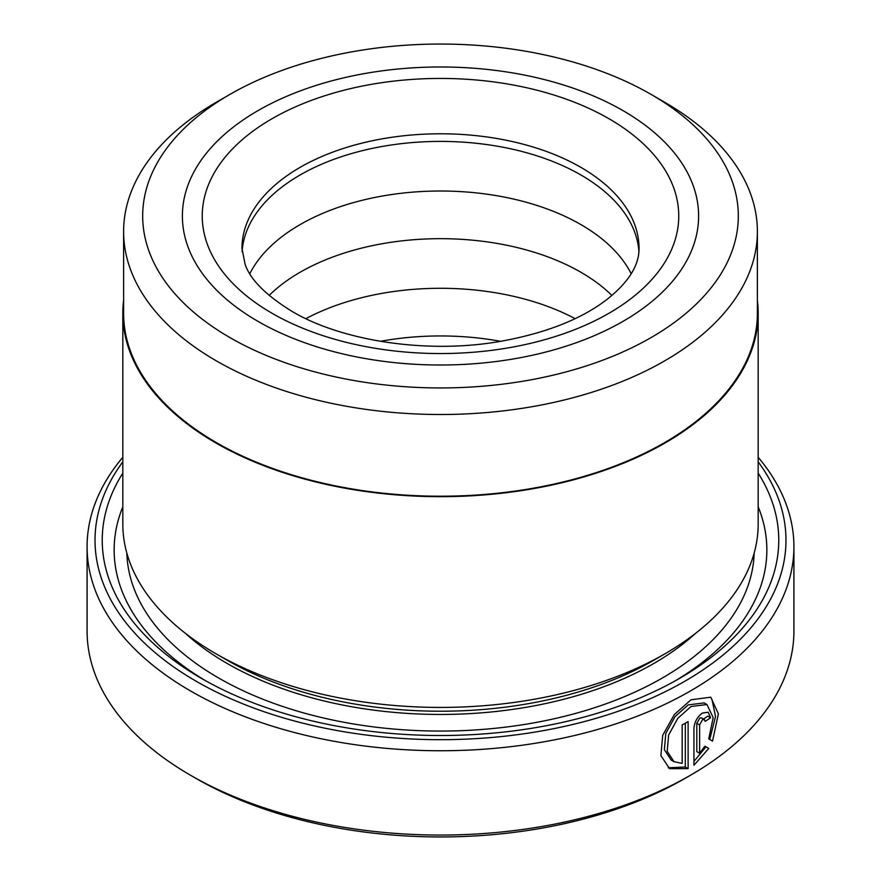 <?xml version="1.0" encoding="UTF-8"?>
<svg xmlns="http://www.w3.org/2000/svg" width="881" height="881" viewBox="0 0 881 881"><rect width="100%" height="100%" fill="white"/><g stroke="black" fill="none" stroke-linecap="round" stroke-linejoin="round"><path stroke-width="1.32" d="M229.908 94.41L216.429 102.196A316.885 182.951 0 0 0 123.615 231.56L123.615 313.262A316.885 182.951 0 0 0 216.429 442.625A316.885 182.951 0 0 0 561.77 482.292A316.885 182.951 0 0 0 757.385 313.262L757.385 231.56A316.885 182.951 0 0 0 664.571 102.196L651.092 94.41A297.822 171.949 0 0 0 229.908 94.41A297.822 171.949 0 0 0 229.908 337.577A297.822 171.949 0 0 0 651.092 337.577A297.822 171.949 0 0 0 651.092 94.41L664.571 102.196M123.615 231.56A316.885 182.951 0 0 0 216.429 360.924A316.885 182.951 0 0 0 561.77 400.58A316.885 182.951 0 0 0 757.385 231.56M674.042 761.724L671.234 760.094L664.362 749.698L665.805 733.421L674.978 716.716L688.237 704.877L704.139 702.906M708.742 738.895L713.181 717.641L706.958 704.525L691.045 706.496L677.775 718.356L668.624 735.073L667.192 751.328L674.053 761.713L682.169 763.387L682.169 724.942A353.413 204.04 0 0 0 688.116 721.649L688.116 768.617L669.626 768.695L660.882 755.623L662.71 735.316L674.339 714.535L691.045 699.756L710.758 697.212L718.389 713.874L712.542 741.086L708.742 738.895M668.238 767.792L685.308 766.999L688.116 768.617M699.624 753.255L696.805 751.636L696.805 723.29L699.91 717.982L701.551 717.905L704.36 719.524L702.41 719.788L699.624 724.92L699.624 753.255L704.899 746.196L708.776 748.432L693.942 765.248L693.942 728.367C694.492 721.935 697.312 716.837 702.41 713.059L708.214 712.222L710.571 717.773A353.413 204.04 180 0 1 705.163 721.385L704.36 719.524M758.178 313.262L758.178 524.008A317.678 183.413 180 0 1 665.133 653.702L653.9 660.188A301.798 174.24 180 0 1 227.1 660.188L215.867 653.702A317.678 183.413 180 0 1 122.822 524.008L122.822 313.262A317.678 183.413 0 0 0 215.867 442.956A317.678 183.413 0 0 0 562.067 482.711A317.678 183.413 0 0 0 758.178 313.262A317.678 183.413 0 0 0 757.385 300.3M665.133 653.702A317.678 183.413 180 0 1 215.867 653.702L227.1 660.188M758.178 473.13A338.271 195.296 180 0 1 679.692 678.315A338.271 195.296 180 0 1 201.309 678.315L201.309 678.315A338.271 195.296 180 0 1 122.822 473.13M205.592 680.749A326.355 188.424 180 0 1 122.822 506.795M122.822 461.842A345.473 199.458 0 0 0 196.21 681.266A345.473 199.458 0 0 0 634.034 705.45A345.473 199.458 0 0 0 758.178 461.842M758.178 457.294A353.413 204.04 180 0 1 793.913 546.705A353.413 204.04 180 0 1 575.745 735.217A353.413 204.04 180 0 1 190.593 690.99A353.413 204.04 180 0 1 87.087 546.705A353.413 204.04 180 0 1 122.822 457.294M690.407 775.291L684.79 778.529A345.473 199.458 180 0 1 196.21 778.529L190.593 775.291A353.413 204.04 0 0 0 690.407 775.291A353.413 204.04 0 0 0 793.913 631.005L793.913 546.705M623.01 110.621A258.111 149.021 0 0 0 341.729 78.321A258.111 149.021 0 0 0 182.389 215.999A258.111 149.021 0 0 0 257.99 321.367A258.111 149.021 0 0 0 539.271 353.666A258.111 149.021 0 0 0 698.611 215.999A258.111 149.021 0 0 0 623.01 110.621A258.111 149.021 0 0 0 341.729 78.321A258.111 149.021 0 0 0 182.389 215.999A258.111 149.021 0 0 0 257.99 321.367A258.111 149.021 0 0 0 539.271 353.666A258.111 149.021 0 0 0 698.611 215.999A258.111 149.021 0 0 0 623.01 110.621M123.615 300.3A317.678 183.413 0 0 0 122.822 313.262M196.21 778.529L190.593 775.291A353.413 204.04 0 0 1 87.087 631.005L87.087 546.705M758.178 506.795A326.355 188.424 180 0 1 675.408 680.749M693.942 761.437L705.956 746.802L704.899 746.196M705.956 746.802L708.776 748.432M703.478 719.017A349.449 201.749 0 0 0 707.751 716.143L710.571 717.773M709.723 739.456L715.526 716.561L712.002 699.426M685.308 766.999L685.308 723.224M380.416 341.321A198.544 114.629 180 0 1 500.584 341.321M305.894 318.647A198.544 114.629 180 0 1 575.106 318.647M269.112 295.443A198.544 114.629 180 0 1 580.898 272.251A198.544 114.629 180 0 1 611.888 295.443M249.83 273.683A198.544 114.629 180 0 1 580.898 224.589A198.544 114.629 180 0 1 631.17 273.683M242.088 251.746A198.544 114.629 180 0 1 367.972 149.329A198.544 114.629 180 0 1 580.898 174.978A198.544 114.629 180 0 1 638.912 251.746M695.649 633.274A301.798 174.24 180 0 1 227.1 663.426A301.798 174.24 180 0 1 185.351 633.274M754.158 553.092A313.702 181.112 180 0 1 558.036 717.872A313.702 181.112 180 0 1 218.675 678.018A313.702 181.112 180 0 1 126.842 553.092M696.805 723.29L699.624 724.92M608.969 118.726A238.255 137.557 180 0 1 608.969 313.262A238.255 137.557 180 0 1 272.031 313.262A238.255 137.557 180 0 1 272.031 118.726A238.255 137.557 180 0 1 608.969 118.726M639.044 248.42A198.544 114.629 0 0 0 580.898 167.368A198.544 114.629 0 0 0 364.514 142.513A198.544 114.629 0 0 0 241.956 248.42L245.127 264.377C250.259 279.53 265.842 295.168 291.886 311.301C341.817 341.123 428.155 354.415 501.223 341.211C546.033 333.04 581.152 319.197 606.602 299.705C628.362 282.614 639.177 265.511 639.044 248.42M704.139 702.895L706.958 704.525"/></g></svg>
